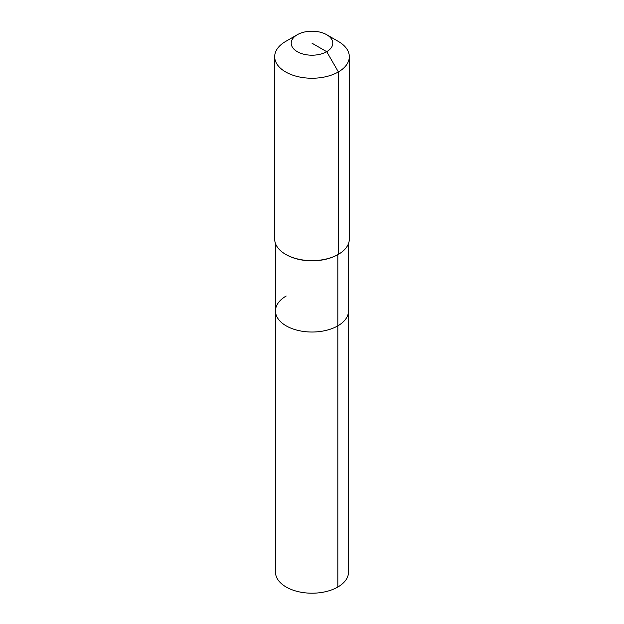 <?xml version="1.0" encoding="UTF-8"?>
<svg xmlns="http://www.w3.org/2000/svg" width="624" height="624" viewBox="0 0 624 624"><rect width="100%" height="100%" fill="white"/><g stroke="black" fill="none" stroke-linecap="round" stroke-linejoin="round"><path stroke-width="0.94" d="M348.52 243.524L348.52 572.122A36.52 21.083 180 0 1 337.826 587.028A36.52 21.083 180 0 1 298.022 591.599A36.52 21.083 180 0 1 275.48 572.122L275.48 310.939A36.52 21.083 180 0 1 286.174 296.033M326.703 34.718A20.795 12.004 180 0 1 326.703 51.691A20.795 12.004 180 0 1 297.297 51.691A20.795 12.004 180 0 1 297.297 34.718A20.795 12.004 180 0 1 326.703 34.718L338.387 41.465A37.315 21.544 180 0 1 349.315 56.698L349.315 239.086A37.315 21.544 180 0 1 338.387 254.327L337.826 254.647L337.826 325.853A36.52 21.083 180 0 0 348.52 310.939A36.52 21.083 180 0 1 337.826 325.853A36.52 21.083 180 0 1 298.022 330.424A36.52 21.083 180 0 1 275.48 310.939A36.52 21.083 180 0 0 298.022 330.424A36.52 21.083 180 0 0 337.826 325.853L337.826 587.028M349.315 56.698A37.315 21.544 180 0 1 338.387 71.932L338.387 254.327L337.826 254.647A36.52 21.083 180 0 1 286.174 254.647L285.613 254.327A37.315 21.544 180 0 1 274.685 239.086L274.685 56.698A37.315 21.544 180 0 1 285.613 41.465L297.297 34.718L285.613 41.465M337.826 254.647L338.387 254.327A37.315 21.544 180 0 1 285.613 254.327M312 43.204L326.703 51.691L338.387 71.932A37.315 21.544 180 0 1 297.718 76.604A37.315 21.544 180 0 1 274.685 56.698M275.48 243.524L275.48 310.939"/></g></svg>
